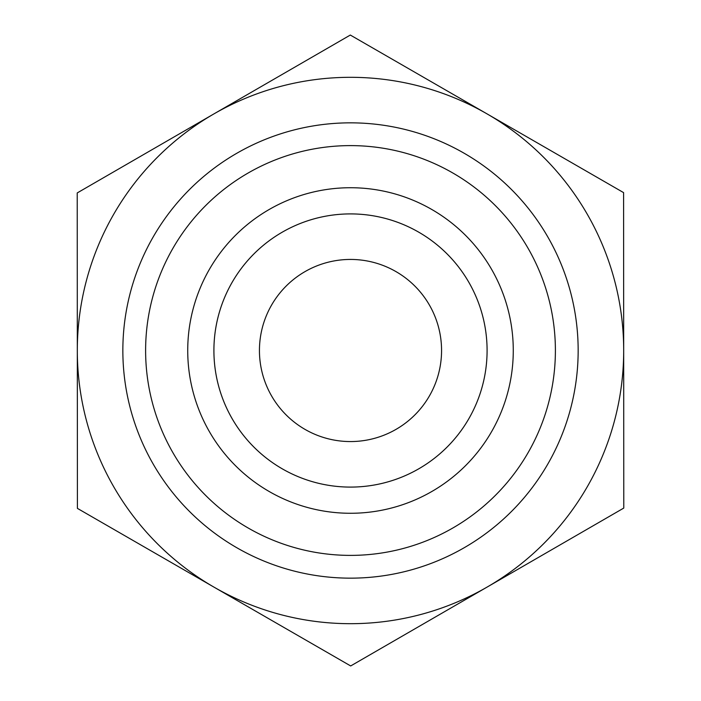 <?xml version="1.0" encoding="UTF-8"?>
<svg xmlns="http://www.w3.org/2000/svg" width="701" height="701" viewBox="0 0 701 701"><rect width="100%" height="100%" fill="white"/><g stroke="black" fill="none" stroke-linecap="round" stroke-linejoin="round"><path stroke-width="1.05" d="M623.688 350.342A273.188 273.188 0 0 0 213.77 113.991A273.188 273.188 0 0 0 214.042 587.166A273.188 273.188 0 0 0 487.23 587.009L350.684 665.95L77.408 508.383L77.224 192.933L350.316 35.05L623.592 192.617L623.776 508.067L487.23 587.009A273.188 273.188 0 0 0 623.688 350.5M213.91 350.5A136.59 136.59 0 0 0 350.5 487.09A136.59 136.59 0 0 0 487.09 350.5A136.59 136.59 0 0 0 350.5 213.91A136.59 136.59 0 0 0 213.91 350.5M187.728 350.5A162.772 162.772 0 0 1 350.5 187.728A162.772 162.772 0 0 1 513.272 350.5A162.772 162.772 0 0 1 350.5 513.272A162.772 162.772 0 0 1 187.728 350.5M487.09 350.5A136.59 136.59 0 0 0 282.205 232.206A136.59 136.59 0 0 0 282.205 468.794A136.59 136.59 0 0 0 487.09 350.5M259.44 350.5A91.06 91.06 0 0 0 396.03 429.363A91.06 91.06 0 0 0 396.03 271.637A91.06 91.06 0 0 0 259.44 350.5M578.159 350.5A227.659 227.659 0 0 0 236.675 153.344A227.659 227.659 0 0 0 236.675 547.656A227.659 227.659 0 0 0 578.159 350.5M555.394 350.5A204.894 204.894 0 0 1 248.058 527.941A204.894 204.894 0 0 1 248.058 173.059A204.894 204.894 0 0 1 555.394 350.5"/></g></svg>
